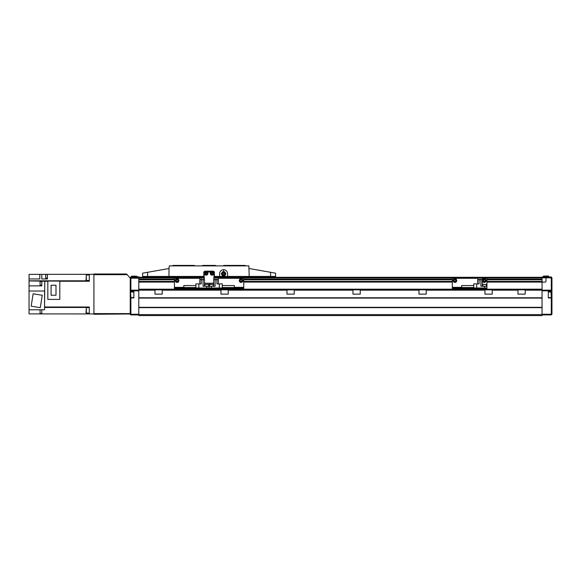 <?xml version="1.0" encoding="UTF-8"?>
<svg xmlns="http://www.w3.org/2000/svg" width="581" height="581" viewBox="0 0 581 581"><rect width="100%" height="100%" fill="white"/><g stroke="black" fill="none" stroke-linecap="round" stroke-linejoin="round"><path stroke-width="0.87" d="M484.961 289.839L484.961 294.131L492.223 294.131L492.223 289.839L138.801 289.839L138.801 315.577L542.051 315.577L542.051 314.59L138.801 314.59M517.962 289.839L517.962 294.131L525.224 294.131L525.224 289.839L492.223 289.839M220.969 289.839L220.969 294.131L228.231 294.131L228.231 289.839M286.97 289.839L286.97 294.131L294.226 294.131L294.226 289.839M352.965 289.839L352.965 294.131L360.227 294.131L360.227 289.839M418.966 289.839L418.966 294.131L426.222 294.131L426.222 289.839M154.974 289.839L154.974 294.131L162.237 294.131L162.237 289.839M138.801 289.839L138.801 281.756L174.445 281.756M204.142 277.304L138.801 277.304L138.801 279.446L174.445 279.446M214.04 277.304L542.051 277.304L542.051 314.59M542.051 307.661L138.801 307.661M542.051 307.327L138.801 307.327L138.801 298.089L542.051 298.089L542.051 307.327M542.051 297.762L138.801 297.762M542.051 289.839L525.224 289.839M542.051 281.756L486.943 281.756M452.294 281.756L243.744 281.756M542.051 279.446L486.943 279.446M452.294 279.446L243.744 279.446M130.558 293.267L130.558 296.317M131.64 276.839L131.64 276.178L136.724 276.178L136.724 276.839M138.801 277.5L130.885 277.5L130.885 278.161L130.224 278.43L130.885 276.839L138.801 276.839L138.801 277.304M133.855 291.655L133.855 297.922L130.224 297.922L130.224 291.655L133.855 291.655M130.885 297.922L130.885 314.256L130.224 313.987L130.224 297.922M130.224 278.161L126.593 274L93.926 274L93.926 314.256L130.224 313.987M130.224 314.256L130.885 314.917L138.801 314.917M138.801 314.256L130.885 314.256L130.885 314.917M138.801 278.161L130.885 278.161L130.885 290.173L130.224 290.827L130.224 278.43M154.974 290.173L130.885 290.173L130.885 290.827L130.224 290.827M174.445 279.112L138.801 279.112L138.801 282.083L174.445 282.083M130.885 291.655L130.885 290.827L138.801 290.827M130.224 291.655L130.224 291.103M93.926 274.66L127.254 274.66M93.926 313.602L130.224 313.602M41.788 309.804L40.074 309.804L40.074 313.435L41.788 313.435M47.395 274.443L45.681 274.443L45.681 278.067L47.395 278.067M41.788 281.56L40.074 281.56L40.074 285.184L41.788 285.184M86.337 280.601L86.337 274.995L86.003 280.274L89.307 280.601M86.337 274.995L89.307 274.995M86.337 313.268L86.337 307.661L86.003 312.941L89.307 313.268M86.337 307.661L89.307 307.661M51.077 285.256L51.077 295.221L55.994 295.221L55.994 285.256L51.077 285.256M59.807 281.059L47.824 281.059L47.824 299.411L59.807 299.411L59.807 281.059M31.163 306.202L40.285 307.647L42.246 295.257L33.124 293.812L31.163 306.202M44.563 291.03L29.05 291.03L29.05 309.775L44.563 309.775L44.563 291.03M44.563 307.356L44.759 281.248L29.05 280.906L29.05 285.881L41.788 285.881L41.788 281.248M29.05 278.953L39.806 278.953L39.806 274.363L29.05 274.363L29.05 280.797L89.307 280.797M29.05 309.775L29.05 313.9L41.788 313.9L41.788 309.775M47.395 278.953L47.395 274.334L41.788 274.363L41.788 278.953L47.395 278.953M59.807 281.248L89.307 281.248L89.307 274.334L93.926 274.334M41.788 313.9L89.307 313.929L89.307 307.008L44.759 307.008M89.307 313.929L93.926 313.929M47.395 274.334L89.307 274.334M44.759 281.248L47.824 281.248M44.563 307.458L89.307 307.458M39.806 274.363L41.788 274.363M29.05 291.03L29.05 285.881M270.579 276.44L275.583 276.44L275.583 273.179L270.579 272.293L270.579 276.44L227.57 276.44L227.57 273.673A3.958 3.958 0 0 0 223.612 269.707A3.958 3.958 0 0 0 219.654 273.673L219.654 276.44L227.57 276.44M214.04 276.44L219.654 276.44M168.998 276.44L168.998 268.524L142.599 273.179L142.599 276.44L204.142 276.44M194.57 265.88L194.374 265.423L172.993 265.423L172.797 265.88M245.393 265.88L245.189 265.423L223.808 265.423L223.612 265.88M168.998 268.524L169.325 265.88L248.857 265.88L249.184 276.44M214.374 276.44L214.374 272.482A1.322 1.322 0 0 0 213.053 271.16L205.129 271.16A1.322 1.322 0 0 0 203.815 272.482L203.815 276.44M249.184 268.524L270.579 272.293M247.368 265.88L170.814 265.88M202.493 265.88L202.689 265.423L215.493 265.423L215.689 265.88M194.57 265.619L172.797 265.619M215.689 265.619L202.493 265.619M245.393 265.619L223.612 265.619M203.815 272.678A1.322 1.322 0 0 1 205.129 271.363L213.053 271.363A1.322 1.322 0 0 1 214.374 272.678M204.309 273.339A1.816 1.816 0 0 1 206.124 271.523A1.816 1.816 0 0 1 207.94 273.339A1.816 1.816 0 0 1 206.124 275.154A1.816 1.816 0 0 1 204.309 273.339A1.816 1.816 0 0 1 206.124 271.523A1.816 1.816 0 0 1 207.94 273.339M210.249 273.339A1.816 1.816 0 0 1 212.065 271.523A1.816 1.816 0 0 1 213.873 273.339A1.816 1.816 0 0 1 212.065 275.154A1.816 1.816 0 0 1 210.249 273.339A1.816 1.816 0 0 1 212.065 271.523A1.816 1.816 0 0 1 213.873 273.339M224.244 271.821L225.646 273.36L225.007 272.264A2.077 2.077 0 0 0 224.244 271.821L223.612 271.821L223.612 269.707M223.612 276.44L223.612 275.779L224.244 275.779A2.077 2.077 0 0 0 225.007 275.343L225.646 274.247L225.007 275.343M211.404 273.724L212.065 274.101L212.719 273.724L212.719 272.961L212.065 272.576L211.404 272.961L211.404 273.724M205.463 273.724L206.124 274.101L206.785 273.724L206.785 272.961L206.124 272.576L205.463 272.961L205.463 273.724M224.753 271.821L225.9 273.804L224.753 275.779L224.244 275.779M222.211 275.343L221.579 274.247L222.211 275.343A2.077 2.077 0 0 0 222.981 275.779L222.465 275.779L221.325 273.804L222.465 271.821M225.646 273.36L225.689 273.804A2.077 2.077 0 0 1 225.646 274.247M223.612 271.908A1.896 1.896 0 0 1 225.508 273.804A1.896 1.896 0 0 1 223.612 275.699A1.896 1.896 0 0 1 221.717 273.804A1.896 1.896 0 0 1 223.612 271.908M222.32 273.804A1.293 1.293 0 0 1 223.612 272.511A1.293 1.293 0 0 1 224.905 273.804A1.293 1.293 0 0 1 223.612 275.096A1.293 1.293 0 0 1 222.32 273.804M223.278 273.804L223.939 273.804L223.278 273.804M223.612 274.13L223.612 273.469M223.612 271.821L222.981 271.821A2.077 2.077 0 0 0 222.211 272.264L222.981 271.821M222.211 272.264L221.579 273.36L222.211 272.264M221.579 274.247A2.077 2.077 0 0 1 221.535 273.804L221.579 273.36M222.981 275.779L223.612 275.779M204.468 282.794A1.322 1.322 0 0 0 205.463 283.237L212.719 283.237A1.322 1.322 0 0 0 213.714 282.794M214.04 277.762L214.04 273.339A1.322 1.322 0 0 0 213.568 272.329M210.816 272.024L207.366 272.024M204.614 272.329A1.322 1.322 0 0 0 204.142 273.339L204.142 277.762M239.285 280.601A1.816 1.816 0 0 1 241.1 278.786A1.816 1.816 0 0 1 242.916 280.601A1.816 1.816 0 0 1 241.1 282.417A1.816 1.816 0 0 1 239.285 280.601A1.816 1.816 0 0 0 241.1 282.417A1.816 1.816 0 0 0 242.916 280.601M241.1 279.65L240.273 280.122L240.273 281.073L241.1 281.553L241.928 281.073L241.928 280.122L241.1 279.65M243.744 287.994L243.744 288.655L209.095 288.655L209.095 283.237L209.095 287.994L243.744 287.994L243.744 278.953A0.661 0.661 0 0 0 243.083 278.292L218.282 278.292M222.291 285.547L234.368 285.547L234.368 287.53L222.291 287.53M212.225 284.298L209.785 284.298L210.576 284.298L209.588 284.494L209.588 286.273M222.291 287.994L222.291 283.898L216.909 283.898L216.909 279.679L218.333 279.679L218.333 283.898M219.32 287.994L219.32 283.898M213.757 279.679L213.757 277.762L218.282 277.762L218.282 279.679M213.714 286.273L213.714 279.679L216.909 279.679L216.909 277.762M199.849 283.898L199.849 279.679L203.052 279.679L203.052 286.273L211.404 286.273L211.404 287.994M215.13 277.762L215.13 286.273L211.404 286.273M175.266 280.601A1.816 1.816 0 0 1 177.082 278.786A1.816 1.816 0 0 1 178.897 280.601A1.816 1.816 0 0 1 177.082 282.417A1.816 1.816 0 0 1 175.266 280.601A1.816 1.816 0 0 0 177.082 282.417A1.816 1.816 0 0 0 178.897 280.601M177.082 279.65L176.261 280.122L176.261 281.073L177.082 281.553L177.909 281.073L177.909 280.122L177.082 279.65M199.9 278.292L175.106 278.292A0.661 0.661 0 0 0 174.445 278.953L174.445 288.655L209.095 288.655L209.095 287.994L174.445 287.994M195.891 287.53L183.814 287.53L183.814 285.547L195.891 285.547M205.957 284.298L207.606 284.298M198.862 287.994L198.862 283.898L195.891 283.898L195.891 287.994M199.9 279.679L199.9 277.762L204.425 277.762L204.425 279.679M203.052 277.762L203.052 279.679L204.468 279.679L204.468 286.273M198.862 283.898L201.273 283.898L201.273 277.762M453.122 280.601A1.816 1.816 0 0 1 454.93 278.786A1.816 1.816 0 0 1 456.746 280.601A1.816 1.816 0 0 1 454.93 282.417A1.816 1.816 0 0 1 453.122 280.601A1.816 1.816 0 0 0 454.93 282.417A1.816 1.816 0 0 0 456.746 280.601M482.484 280.601A1.816 1.816 0 0 1 484.3 278.786A1.816 1.816 0 0 1 486.115 280.601A1.816 1.816 0 0 1 484.3 282.417A1.816 1.816 0 0 1 482.484 280.601A1.816 1.816 0 0 0 484.3 282.417A1.816 1.816 0 0 0 486.115 280.601M484.3 279.65L483.479 280.122L483.479 281.073L484.3 281.553L485.128 281.073L485.128 280.122L484.3 279.65M454.93 279.65L454.11 280.122L454.11 281.073L454.93 281.553L455.758 281.073L455.758 280.122L454.93 279.65M477.705 279.679L477.705 283.898L477.705 279.679L480.901 279.679L480.901 286.273L486.943 286.273L486.943 278.953A0.661 0.661 0 0 0 486.282 278.292L482.274 278.292M477.749 278.292L452.955 278.292A0.661 0.661 0 0 0 452.294 278.953L452.294 288.655L486.943 288.655L486.943 287.994L452.294 287.994M473.74 287.53L461.663 287.53L461.663 285.547L473.74 285.547M483.014 284.298L486.45 284.494L483.014 284.298L482.818 286.273L482.818 284.494M476.71 287.994L476.71 283.898L473.74 283.898L473.74 287.994M477.749 279.679L477.749 277.762L482.274 277.762L482.274 279.679L482.274 277.762M480.901 277.762L480.901 279.679L482.324 279.679L482.324 286.273L482.324 279.679M486.943 286.273L486.943 287.994M476.71 283.898L479.122 283.898L479.122 277.762M551.289 291.655L548.319 291.655L548.319 297.922L551.95 297.922L551.95 291.655L551.289 291.655L551.289 276.97L542.051 276.97L542.051 277.631L551.95 277.907L551.95 290.827L551.289 290.173L525.224 290.173M551.289 294.03L551.289 296.317M543.467 276.709L543.467 276.048L548.551 276.048L548.551 276.709M542.712 276.97L550.628 276.97M486.943 282.083L545.022 282.083A0.988 0.988 0 0 0 546.009 281.095L546.009 278.786A0.988 0.988 0 0 0 545.022 277.798L542.051 277.798M542.051 290.827L551.289 290.827L551.95 291.655M542.051 314.256L551.95 314.256L551.289 314.917L551.289 297.922M551.95 297.922L551.95 313.987M551.95 277.907L551.289 276.97M551.289 314.917L542.051 314.917M484.961 290.173L426.222 290.173M418.966 290.173L360.227 290.173M352.965 290.173L294.226 290.173M286.97 290.173L228.231 290.173M220.969 290.173L162.237 290.173M517.962 290.173L492.223 290.173M542.051 289.178L138.801 289.178M452.294 282.083L243.744 282.083M542.051 281.509L486.943 281.509M452.294 281.509L243.744 281.509M174.445 281.509L138.801 281.509M542.051 281.415L486.943 281.415M452.294 281.415L243.744 281.415M174.445 281.415L138.801 281.415M542.051 279.788L486.943 279.788M452.294 279.788L243.744 279.788M174.445 279.788L138.801 279.788M542.051 279.686L486.943 279.686M452.294 279.686L243.744 279.686M174.445 279.686L138.801 279.686M542.051 279.112L486.943 279.112M452.294 279.112L243.744 279.112M542.051 277.958L482.274 277.958M477.749 277.958L218.282 277.958M199.9 277.958L138.801 277.958M130.558 292.316L130.885 297.595L133.855 297.595M137.486 276.839L137.486 277.5M132.207 276.839L132.207 277.5M147.603 272.293L147.603 276.44M204.57 273.339A1.554 1.554 0 0 1 206.124 271.792A1.554 1.554 0 0 1 207.671 273.339A1.554 1.554 0 0 1 206.124 274.893A1.554 1.554 0 0 1 204.57 273.339M210.511 273.339A1.554 1.554 0 0 1 212.065 271.792A1.554 1.554 0 0 1 213.612 273.339A1.554 1.554 0 0 1 212.065 274.893A1.554 1.554 0 0 1 210.511 273.339M239.481 280.601A1.62 1.62 0 0 1 241.1 278.982A1.62 1.62 0 0 1 242.72 280.601A1.62 1.62 0 0 1 241.1 282.221A1.62 1.62 0 0 1 239.481 280.601M243.744 287.334L234.368 287.334M213.016 284.298L209.588 284.494M175.469 280.601A1.62 1.62 0 0 1 177.082 278.982A1.62 1.62 0 0 1 178.701 280.601A1.62 1.62 0 0 1 177.082 282.221A1.62 1.62 0 0 1 175.469 280.601M183.814 287.334L174.445 287.334M208.594 286.273L208.594 284.494L205.166 284.298M206.785 287.994L206.785 286.273M453.318 280.601A1.62 1.62 0 0 1 454.93 278.982A1.62 1.62 0 0 1 456.55 280.601A1.62 1.62 0 0 1 454.93 282.221A1.62 1.62 0 0 1 453.318 280.601M482.688 280.601A1.62 1.62 0 0 1 484.3 278.982A1.62 1.62 0 0 1 485.919 280.601A1.62 1.62 0 0 1 484.3 282.221A1.62 1.62 0 0 1 482.688 280.601M461.663 287.334L452.294 287.334M484.634 287.994L484.634 286.273M548.319 291.982L550.962 291.982L551.289 297.261M130.885 291.982L133.855 291.982M213.22 284.494L213.22 286.273M204.97 284.494L204.97 286.273M486.45 284.494L486.45 286.273L486.246 284.298M548.319 297.595L550.962 297.595"/></g></svg>
